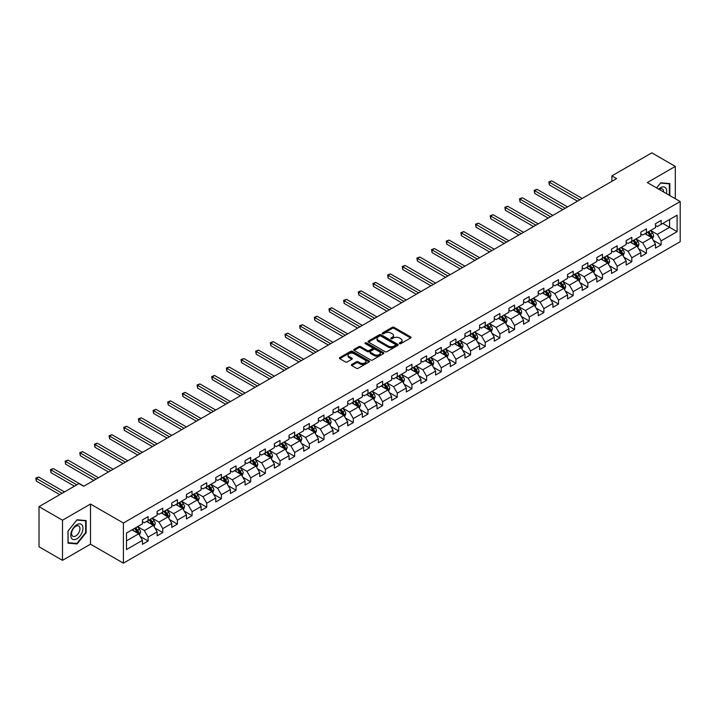 <?xml version="1.0" encoding="UTF-8"?>
<svg xmlns="http://www.w3.org/2000/svg" width="716" height="716" viewBox="0 0 716 716"><rect width="100%" height="100%" fill="white"/><g stroke="black" fill="none" stroke-linecap="round" stroke-linejoin="round"><path stroke-width="1.07" d="M399.564 343.644A0.913 0.528 0 0 0 400.862 343.644L410.653 337.979A1.307 0.752 0 0 0 411.038 337.451A1.307 0.752 0 0 0 410.653 336.914L394.06 327.328A1.307 0.752 0 0 0 392.207 327.328L382.416 332.994A0.913 0.528 0 0 0 383.704 333.737L384.975 333.003A4.171 2.408 0 0 1 390.873 333.003L392.261 333.799A4.171 2.408 0 0 1 393.478 335.509A4.171 2.408 0 0 1 392.261 337.209L390.99 337.943A0.913 0.528 0 0 0 392.279 338.686L393.549 337.952A4.171 2.408 0 0 1 399.447 337.952L400.835 338.757A4.171 2.408 0 0 1 402.061 340.458A4.171 2.408 0 0 1 400.835 342.159L399.564 342.892A0.913 0.528 0 0 0 399.564 343.644L399.564 342.892M351.726 364.498A1.307 0.752 0 0 0 351.341 365.035A1.307 0.752 0 0 0 351.726 365.563L356.38 368.257A1.307 0.752 0 0 0 358.224 368.257L369.107 361.974A1.307 0.752 0 0 0 369.492 361.437A1.307 0.752 0 0 0 369.107 360.909L352.505 351.323A1.307 0.752 0 0 0 350.661 351.323L339.778 357.606A1.307 0.752 0 0 0 339.393 358.134A1.307 0.752 0 0 0 339.778 358.671L345.407 361.92A1.307 0.752 0 0 0 347.251 361.92L351.905 359.226A1.307 0.752 0 0 0 352.29 358.698A1.307 0.752 0 0 0 351.905 358.161L349.122 356.55A3.49 2.014 0 0 1 348.092 355.127A3.49 2.014 0 0 1 350.249 353.265A3.49 2.014 0 0 1 354.053 353.704L364.981 360.014A3.49 2.014 0 0 1 366.001 361.437A3.49 2.014 0 0 1 363.844 363.298A3.49 2.014 0 0 1 360.05 362.86L358.224 361.813A1.307 0.752 0 0 0 356.38 361.813L351.726 364.498L351.726 365.563L356.38 362.896L356.38 361.813M90.502 504.037L62.507 520.201L39.013 506.642L39.013 546.782L62.507 560.342L90.502 544.178L123.394 563.161L123.394 523.02L90.502 504.037L90.502 544.178M675.313 198.726L675.313 166.398L647.318 182.562L680.2 201.554L123.394 523.02M675.313 166.398L651.82 152.839L611.894 175.894L611.894 181.318M39.013 506.642L78.948 483.586L83.647 486.298L616.592 178.606L611.894 175.894M385.065 351.69A1.307 0.752 0 0 0 386.909 351.69L397.792 345.407A1.307 0.752 0 0 0 398.177 344.879A1.307 0.752 0 0 0 397.792 344.342L381.189 334.757A1.307 0.752 0 0 0 379.346 334.757L368.463 341.04A1.307 0.752 0 0 0 368.078 341.577A1.307 0.752 0 0 0 368.463 342.105L385.065 351.69M365.643 343.841A0.913 0.528 0 0 1 366.574 343.966L366.574 342.883L383.454 352.621A1.307 0.752 0 0 1 383.83 353.158A1.307 0.752 0 0 1 383.454 353.686L372.571 359.978A1.307 0.752 0 0 1 370.718 359.978L354.125 350.392L354.125 349.327A1.307 0.752 0 0 0 353.74 349.856A1.307 0.752 0 0 0 354.125 350.392M354.125 349.327L358.779 346.634A1.307 0.752 0 0 1 360.622 346.634L367.353 350.518A1.307 0.752 0 0 0 369.196 350.518L372.293 348.737A1.307 0.752 0 0 0 372.669 348.209A1.307 0.752 0 0 0 372.293 347.672L365.276 343.626A0.913 0.528 0 0 1 366.574 342.883M123.394 563.161L680.2 241.695L680.2 201.554M140.255 536.499L148.105 541.028L148.105 537.072L157.126 531.863L157.126 535.828L162.756 532.57L162.756 528.605L171.777 523.405L171.777 527.361L177.416 524.103L177.416 520.147L186.437 514.938L186.437 518.894L192.076 515.645L192.076 511.68L201.098 506.472L201.098 510.436L206.736 507.179L206.736 503.223L215.758 498.014L215.758 501.97L221.387 498.721L221.387 494.756L230.409 489.547L230.409 493.512L236.047 490.254L236.047 486.298L245.069 481.089L245.069 485.045L250.707 481.796L250.707 477.832L259.729 472.623L259.729 476.588L265.368 473.33L265.368 469.374L274.38 464.165L274.38 468.121L280.019 464.872L280.019 460.907L289.04 455.698L289.04 459.663L294.679 456.405L294.679 452.449L303.7 447.24L303.7 451.196L309.339 447.939L309.339 443.983L318.36 438.774L318.36 442.739L323.999 439.481L323.999 435.516L333.012 430.316L333.012 434.272L338.65 431.014L338.65 427.058L347.672 421.849L347.672 425.814L353.31 422.556L353.31 418.591L362.332 413.383L362.332 417.347L367.97 414.09L367.97 410.134L376.992 404.925L376.992 408.881L382.63 405.632L382.63 401.667L391.643 396.458L391.643 400.423L397.282 397.165L397.282 393.209L406.303 388L406.303 391.956L411.942 388.707L411.942 384.743L420.963 379.534L420.963 383.499L426.602 380.241L426.602 376.285L435.623 371.076L435.623 375.032L441.262 371.783L441.262 367.818L450.275 362.609L450.275 366.574L455.913 363.316L455.913 359.36L464.935 354.151L464.935 358.107L470.573 354.85L470.573 350.894L479.595 345.685L479.595 349.65L485.233 346.392L485.233 342.427L494.255 337.227L494.255 341.183L499.893 337.925L499.893 333.969L508.906 328.76L508.906 332.725L514.544 329.467L514.544 325.503L523.566 320.294L523.566 324.259L529.205 321.001L529.205 317.045L538.226 311.836L538.226 315.792L543.865 312.543L543.865 308.578L552.886 303.369L552.886 307.334L558.525 304.076L558.525 300.12L567.537 294.911L567.537 298.867L573.176 295.619L573.176 291.654L582.197 286.445L582.197 290.41L587.836 287.152L587.836 283.196L596.858 277.987L596.858 281.943L602.496 278.694L602.496 274.729L611.518 269.52L611.518 273.485L617.156 270.227L617.156 266.271L626.169 261.063L626.169 265.018L631.807 261.761L631.807 257.805L640.829 252.596L640.829 256.561L646.467 253.303L646.467 249.338L655.489 244.138L655.489 248.094L661.128 244.836L661.128 240.88L677.103 231.662L677.103 215.167L669.585 219.508L669.585 227.321L677.103 231.662M148.105 541.028L142.466 544.285L142.466 540.329L126.49 549.548L126.49 533.053L142.466 523.835L142.466 519.879L148.105 516.621L148.105 520.577L157.126 515.368L157.126 511.412L162.756 508.154L162.756 512.119L171.777 506.91L171.777 502.945L177.416 499.696L177.416 503.652L186.437 498.443L186.437 494.488L192.076 491.23L192.076 495.195L201.098 489.986L201.098 486.021L206.736 482.772L206.736 486.728L215.758 481.519L215.758 477.563L221.387 474.305L221.387 478.27L230.409 473.061L230.409 469.096L236.047 465.848L236.047 469.803L245.069 464.595L245.069 460.639L250.707 457.381L250.707 461.346L259.729 456.137L259.729 452.172L265.368 448.923L265.368 452.879L274.38 447.67L274.38 443.714L280.019 440.456L280.019 444.412L289.04 439.212L289.04 435.247L294.679 431.99L294.679 435.955L303.7 430.746L303.7 426.79L309.339 423.532L309.339 427.488L318.36 422.279L318.36 418.323L323.999 415.065L323.999 419.03L333.012 413.821L333.012 409.856L338.65 406.607L338.65 410.563L347.672 405.354L347.672 401.399L353.31 398.141L353.31 402.106L362.332 396.897L362.332 392.932L367.97 389.683L367.97 393.639L376.992 388.43L376.992 384.474L382.63 381.216L382.63 385.181L391.643 379.972L391.643 376.007L397.282 372.759L397.282 376.714L406.303 371.506L406.303 367.55L411.942 364.292L411.942 368.257L420.963 363.048L420.963 359.083L426.602 355.834L426.602 359.79L435.623 354.581L435.623 350.625L441.262 347.367L441.262 351.323L450.275 346.123L450.275 342.159L455.913 338.901L455.913 342.866L464.935 337.657L464.935 333.701L470.573 330.443L470.573 334.399L479.595 329.19L479.595 325.234L485.233 321.976L485.233 325.941L494.255 320.732L494.255 316.767L499.893 313.519L499.893 317.474L508.906 312.265L508.906 308.31L514.544 305.052L514.544 309.017L523.566 303.808L523.566 299.843L529.205 296.594L529.205 300.55L538.226 295.341L538.226 291.385L543.865 288.127L543.865 292.092L552.886 286.883L552.886 282.918L558.525 279.67L558.525 283.625L567.537 278.417L567.537 274.461L573.176 271.203L573.176 275.168L582.197 269.959L582.197 265.994L587.836 262.745L587.836 266.701L596.858 261.492L596.858 257.536L602.496 254.278L602.496 258.234L611.518 253.034L611.518 249.07L617.156 245.812L617.156 249.777L626.169 244.568L626.169 240.612L631.807 237.354L631.807 241.31L640.829 236.11L640.829 232.145L646.467 228.887L646.467 232.852L655.489 227.643L655.489 223.678L661.128 220.43L661.128 224.385L677.103 215.167M146.601 521.445L153.367 525.356L144.346 530.565L137.579 526.654M142.466 521.669L144.346 522.752L148.105 520.577M144.346 530.565L148.105 537.072M153.367 525.356L157.126 531.863M161.252 512.987L168.018 516.889L158.997 522.098L152.239 518.196M157.126 513.202L158.997 514.285L162.756 512.119M158.997 522.098L162.756 528.605M168.018 516.889L171.777 523.405M175.912 504.52L182.678 508.432L173.657 513.64L166.891 509.729M171.777 504.735L173.657 505.827L177.416 503.652M173.657 513.64L177.416 520.147M182.678 508.432L186.437 514.938M190.572 496.063L197.339 499.965L188.317 505.174L181.551 501.272M186.437 496.278L188.317 497.36L192.076 495.195M188.317 505.174L192.076 511.68M197.339 499.965L201.098 506.472M205.232 487.596L211.999 491.507L202.977 496.707L196.211 492.805M201.098 487.811L202.977 488.903L206.736 486.728M202.977 496.707L206.736 503.223M211.999 491.507L215.758 498.014M219.884 479.138L226.65 483.04L217.628 488.249L210.871 484.338M215.758 479.353L217.628 480.436L221.387 478.27M217.628 488.249L221.387 494.756M226.65 483.04L230.409 489.547M234.544 470.672L241.31 474.574L232.288 479.783L225.522 475.88M230.409 470.886L232.288 471.978L236.047 469.803M232.288 479.783L236.047 486.298M241.31 474.574L245.069 481.089M249.204 462.214L255.97 466.116L246.948 471.325L240.182 467.414M245.069 462.429L246.948 463.512L250.707 461.346M246.948 471.325L250.707 477.832M255.97 466.116L259.729 472.623M263.864 453.747L270.63 457.649L261.608 462.858L254.842 458.956M259.729 453.962L261.608 455.045L265.368 452.879M261.608 462.858L265.368 469.374M270.63 457.649L274.38 464.165M278.515 445.28L285.281 449.192L276.26 454.4L269.502 450.489M274.38 445.504L276.26 446.587L280.019 444.412M276.26 454.4L280.019 460.907M285.281 449.192L289.04 455.698M293.175 436.823L299.941 440.725L290.92 445.934L284.154 442.032M289.04 437.037L290.92 438.12L294.679 435.955M290.92 445.934L294.679 452.449M299.941 440.725L303.7 447.24M307.835 428.356L314.601 432.267L305.58 437.476L298.814 433.565M303.7 428.58L305.58 429.663L309.339 427.488M305.58 437.476L309.339 443.983M314.601 432.267L318.36 438.774M322.495 419.898L329.262 423.8L320.24 429.009L313.474 425.107M318.36 420.113L320.24 421.196L323.999 419.03M320.24 429.009L323.999 435.516M329.262 423.8L333.012 430.316M337.147 411.431L343.913 415.343L334.891 420.552L328.134 416.64M333.012 411.655L334.891 412.738L338.65 410.563M334.891 420.552L338.65 427.058M343.913 415.343L347.672 421.849M351.807 402.974L358.573 406.876L349.551 412.085L342.785 408.183M347.672 403.189L349.551 404.272L353.31 402.106M349.551 412.085L353.31 418.591M358.573 406.876L362.332 413.383M366.467 394.507L373.233 398.418L364.211 403.618L357.445 399.716M362.332 394.722L364.211 395.814L367.97 393.639M364.211 403.618L367.97 410.134M373.233 398.418L376.992 404.925M381.127 386.049L387.893 389.952L378.871 395.16L372.105 391.258M376.992 386.264L378.871 387.347L382.63 385.181M378.871 395.16L382.63 401.667M387.893 389.952L391.643 396.458M395.778 377.583L402.544 381.485L393.523 386.694L386.765 382.791M391.643 377.797L393.523 378.889L397.282 376.714M393.523 386.694L397.282 393.209M402.544 381.485L406.303 388M410.438 369.125L417.204 373.027L408.183 378.236L401.416 374.325M406.303 369.34L408.183 370.423L411.942 368.257M408.183 378.236L411.942 384.743M417.204 373.027L420.963 379.534M425.098 360.658L431.864 364.56L422.843 369.769L416.077 365.867M420.963 360.873L422.843 361.956L426.602 359.79M422.843 369.769L426.602 376.285M431.864 364.56L435.623 371.076M439.758 352.191L446.524 356.103L437.503 361.312L430.737 357.4M435.623 352.415L437.503 353.498L441.262 351.323M437.503 361.312L441.262 367.818M446.524 356.103L450.275 362.609M454.409 343.734L461.176 347.636L452.154 352.845L445.397 348.943M450.275 343.949L452.154 345.031L455.913 342.866M452.154 352.845L455.913 359.36M461.176 347.636L464.935 354.151M469.07 335.267L475.836 339.178L466.814 344.387L460.048 340.476M464.935 335.491L466.814 336.574L470.573 334.399M466.814 344.387L470.573 350.894M475.836 339.178L479.595 345.685M483.73 326.809L490.496 330.711L481.474 335.92L474.708 332.018M479.595 327.024L481.474 328.107L485.233 325.941M481.474 335.92L485.233 342.427M490.496 330.711L494.255 337.227M498.39 318.343L505.156 322.254L496.134 327.463L489.368 323.551M494.255 318.566L496.134 319.649L499.893 317.474M496.134 327.463L499.893 333.969M505.156 322.254L508.906 328.76M513.041 309.885L519.807 313.787L510.785 318.996L504.028 315.094M508.906 310.1L510.785 311.183L514.544 309.017M510.785 318.996L514.544 325.503M519.807 313.787L523.566 320.294M527.701 301.418L534.467 305.329L525.446 310.529L518.679 306.627M523.566 301.633L525.446 302.725L529.205 300.55M525.446 310.529L529.205 317.045M534.467 305.329L538.226 311.836M542.361 292.96L549.127 296.863L540.106 302.071L533.339 298.169M538.226 293.175L540.106 294.258L543.865 292.092M540.106 302.071L543.865 308.578M549.127 296.863L552.886 303.369M557.021 284.494L563.787 288.405L554.766 293.605L548 289.703M552.886 284.708L554.766 285.8L558.525 283.625M554.766 293.605L558.525 300.12M563.787 288.405L567.537 294.911M571.672 276.036L578.438 279.938L569.417 285.147L562.66 281.236M567.537 276.251L569.417 277.334L573.176 275.168M569.417 285.147L573.176 291.654M578.438 279.938L582.197 286.445M586.332 267.569L593.099 271.471L584.077 276.68L577.311 272.778M582.197 267.784L584.077 268.867L587.836 266.701M584.077 276.68L587.836 283.196M593.099 271.471L596.858 277.987M600.993 259.103L607.759 263.014L598.737 268.223L591.971 264.311M596.858 259.326L598.737 260.409L602.496 258.234M598.737 268.223L602.496 274.729M607.759 263.014L611.518 269.52M615.653 250.645L622.41 254.547L613.397 259.756L606.631 255.854M611.518 250.86L613.397 251.942L617.156 249.777M613.397 259.756L617.156 266.271M622.41 254.547L626.169 261.063M630.304 242.178L637.07 246.089L628.048 251.298L621.282 247.387M626.169 242.402L628.048 243.485L631.807 241.31M628.048 251.298L631.807 257.805M637.07 246.089L640.829 252.596M644.964 233.72L651.73 237.623L642.708 242.831L635.942 238.929M640.829 233.935L642.708 235.018L646.467 232.852M642.708 242.831L646.467 249.338M651.73 237.623L655.489 244.138M662.819 223.41L669.585 227.321L657.369 234.374L650.602 230.463M655.489 225.477L657.369 226.56L661.128 224.385M657.369 234.374L661.128 240.88M62.507 520.201L62.507 560.342M126.49 540.866L138.707 533.814L131.941 529.912M138.707 533.814L142.466 540.329M653.278 240.308L661.128 244.836M638.618 248.774L646.467 253.303M623.967 257.232L631.807 261.761M609.307 265.699L617.156 270.227M594.647 274.156L602.496 278.694M579.987 282.623L587.836 287.152M565.336 291.09L573.176 295.619M550.676 299.548L558.525 304.076M536.015 308.014L543.865 312.543M521.355 316.472L529.205 321.001M506.704 324.939L514.544 329.467M492.044 333.396L499.893 337.925M477.384 341.863L485.233 346.392M462.733 350.321L470.573 354.85M448.073 358.788L455.913 363.316M433.413 367.245L441.262 371.783M418.753 375.712L426.602 380.241M404.101 384.179L411.942 388.707M389.441 392.637L397.282 397.165M374.781 401.103L382.63 405.632M360.121 409.561L367.97 414.09M345.47 418.028L353.31 422.556M330.81 426.485L338.65 431.014M316.15 434.952L323.999 439.481M301.49 443.41L309.339 447.939M286.839 451.877L294.679 456.405M272.178 460.334L280.019 464.872M257.518 468.801L265.368 473.33M242.858 477.268L250.707 481.796M228.207 485.725L236.047 490.254M213.547 494.192L221.387 498.721M198.887 502.65L206.736 507.179M184.227 511.117L192.076 515.645M169.576 519.574L177.416 524.103M154.916 528.041L162.756 532.57M669.818 195.558L669.818 183.6L660.752 182.786L656.617 187.932L660.564 183.054L669.344 183.842L669.344 195.28M68.002 543.14L77.068 543.954L86.135 532.677L86.135 520.586L77.068 519.771L68.002 531.057L68.002 543.14M85.66 532.4L86.135 532.677M76.111 543.399L77.068 543.954M399.931 343.77L400.835 343.25A4.171 2.408 0 0 0 402.061 341.541L402.061 340.458M393.478 335.509L393.478 336.592A4.171 2.408 0 0 1 392.261 338.292L391.357 338.82M410.644 337.997L394.06 328.42A1.307 0.752 0 0 0 392.207 328.42L382.774 333.862M397.792 344.342L397.792 345.407L381.189 335.849A1.307 0.752 0 0 0 379.346 335.849L368.48 342.123L368.463 341.04M395.483 345.246A0.913 0.528 0 0 0 395.483 344.503L380.912 336.09A0.913 0.528 0 0 0 379.623 336.09L378.281 336.86A4.171 2.408 0 0 0 377.064 338.57A4.171 2.408 0 0 0 378.281 340.27L388.242 346.025A4.171 2.408 0 0 0 394.149 346.025L395.483 345.246L395.483 346.338A0.913 0.528 0 0 0 395.751 345.962L395.751 344.879M377.064 338.57L377.064 339.653A4.171 2.408 0 0 0 378.281 341.353L378.281 340.27M395.483 346.338L394.149 347.108A4.171 2.408 0 0 1 388.242 347.108L378.281 341.353M354.143 350.401L358.779 347.716L358.779 346.634M372.669 348.209L372.669 349.292A1.307 0.752 0 0 1 372.293 349.82L369.196 351.61A1.307 0.752 0 0 1 367.353 351.61L360.622 347.716A1.307 0.752 0 0 0 358.779 347.716M366.574 343.966L383.436 353.704M374.343 354.554A3.49 2.014 0 0 0 378.146 354.993A3.49 2.014 0 0 0 380.294 353.131A3.49 2.014 0 0 0 379.274 351.708L375.426 349.48A1.307 0.752 0 0 0 373.582 349.48L370.494 351.27A1.307 0.752 0 0 0 370.109 351.798A1.307 0.752 0 0 0 370.494 352.335L374.343 354.554L374.343 355.637A3.49 2.014 0 0 0 378.146 356.076A3.49 2.014 0 0 0 380.294 354.214L380.294 353.131M370.109 351.798L370.109 352.881A1.307 0.752 0 0 0 370.494 353.418L370.494 352.335M374.343 355.637L370.494 353.418M366.001 361.437L366.001 362.52A3.49 2.014 0 0 1 363.844 364.381A3.49 2.014 0 0 1 360.05 363.943L358.224 362.896A1.307 0.752 0 0 0 356.38 362.896M348.092 355.127L348.092 356.21A3.49 2.014 0 0 0 349.122 357.633L349.122 356.55M351.887 359.235L349.122 357.633M369.107 360.909L369.107 361.974L352.505 352.406A1.307 0.752 0 0 0 350.661 352.406L339.796 358.68L339.778 357.606M652.473 238.911L653.592 236.092A3.517 2.032 -120 0 0 652.464 233.094L650.531 230.507M647.148 234.982L645.832 233.219M582.197 198.457L551.687 180.844L549.342 182.204L549.342 184.916L577.499 201.169M647.613 232.19L649.555 234.776A3.517 2.032 60 0 1 650.558 236.898L651.685 236.244A3.517 2.032 -120 0 0 650.683 234.123L648.741 231.536M647.864 232.047L650.012 234.92A1.79 1.038 60 0 1 650.334 235.466L651.685 236.244M549.342 184.916L548.823 181.9L579.853 199.818M548.823 181.9L551.687 180.844M668.762 183.502L669.344 183.842M666.381 193.571A8.637 4.985 120 0 0 664.878 187.288A8.637 4.985 120 0 0 658.693 189.131M663.625 191.977A5.916 3.41 120 0 0 662.407 189.006A5.916 3.41 120 0 0 659.221 189.436M76.881 538.808A8.637 4.985 120 0 0 82.984 528.229A8.637 4.985 120 0 0 76.881 524.703A8.637 4.985 120 0 0 70.768 535.282A8.637 4.985 120 0 0 76.881 538.808M75.771 535.944A5.916 3.41 120 0 0 79.628 530.726A5.916 3.41 120 0 0 78.724 525.992A5.916 3.41 120 0 0 75.771 526.287A5.916 3.41 120 0 0 71.904 531.496A5.916 3.41 120 0 0 72.808 536.23A5.916 3.41 120 0 0 75.771 535.944M68.092 530.968L76.881 520.04L85.66 520.827L85.66 532.543L76.881 543.471L68.092 542.683L68.074 530.959M85.079 520.487L85.66 520.827M637.813 247.369L638.932 244.559A3.517 2.032 -120 0 0 637.813 241.56L635.871 238.974M632.488 243.44L631.172 241.686M567.537 206.924L537.036 189.31L534.682 190.662L534.682 193.374L562.839 209.636M632.953 240.648L634.895 243.243A3.517 2.032 60 0 1 635.906 245.355L637.034 244.711A3.517 2.032 -120 0 0 636.023 242.59L634.081 240.003M633.204 240.513L635.352 243.386A1.79 1.038 60 0 1 635.683 243.923L637.034 244.711M534.682 193.374L534.163 190.367L565.192 208.275M534.163 190.367L537.036 189.31M623.153 255.836L624.271 253.017A3.517 2.032 -120 0 0 623.153 250.018L621.211 247.432M617.827 251.907L616.512 250.144M552.886 215.382L522.376 197.768L520.022 199.129L520.022 201.84L548.188 218.094M618.302 249.114L620.235 251.701A3.517 2.032 60 0 1 621.246 253.822L622.374 253.169A3.517 2.032 -120 0 0 621.363 251.056L619.43 248.461M618.543 248.971L620.691 251.844A1.79 1.038 60 0 1 621.023 252.39L622.374 253.169M520.022 201.84L519.512 198.824L550.532 216.742M519.512 198.824L522.376 197.768M608.502 264.302L609.62 261.483A3.517 2.032 -120 0 0 608.493 258.485L606.55 255.898M603.176 260.364L601.852 258.61M538.226 223.848L507.716 206.235L505.371 207.586L505.371 210.298L533.527 226.56M603.642 257.581L605.584 260.168A3.517 2.032 60 0 1 606.586 262.28L607.714 261.635A3.517 2.032 -120 0 0 606.712 259.514L604.769 256.928M603.883 257.438L606.04 260.311A1.79 1.038 60 0 1 606.363 260.848L607.714 261.635M505.371 210.298L504.852 207.291L535.872 225.2M504.852 207.291L507.716 206.235M593.841 272.76L594.96 269.941A3.517 2.032 -120 0 0 593.832 266.943L591.899 264.356M588.516 268.831L587.201 267.068M523.566 232.306L493.055 214.693L490.711 216.053L490.711 218.765L518.867 235.018M588.982 266.039L590.924 268.625A3.517 2.032 60 0 1 591.926 270.746L593.054 270.093A3.517 2.032 -120 0 0 592.051 267.981L590.109 265.385M589.232 265.896L591.38 268.769A1.79 1.038 60 0 1 591.702 269.314L593.054 270.093M490.711 218.765L490.192 215.749L521.221 233.667M490.192 215.749L493.055 214.693M579.181 281.227L580.3 278.408A3.517 2.032 -120 0 0 579.181 275.409L577.239 272.823M573.856 277.289L572.54 275.535M508.906 240.773L478.404 223.159L476.05 224.511L476.05 227.223L504.207 243.485M574.322 274.505L576.264 277.092A3.517 2.032 60 0 1 577.275 279.213L578.403 278.56A3.517 2.032 -120 0 0 577.391 276.439L575.449 273.852M574.572 274.362L576.72 277.235A1.79 1.038 60 0 1 577.051 277.781L578.403 278.56M476.05 227.223L475.531 224.215L506.561 242.124M475.531 224.215L478.404 223.159M564.521 289.685L565.64 286.874A3.517 2.032 -120 0 0 564.521 283.876L562.579 281.281M559.196 285.756L557.88 283.992M494.255 249.231L463.744 231.617L461.39 232.977L461.39 235.689L489.556 251.942M559.67 282.963L561.604 285.55A3.517 2.032 60 0 1 562.615 287.671L563.743 287.018A3.517 2.032 -120 0 0 562.731 284.905L560.798 282.31M559.912 282.82L562.06 285.693A1.79 1.038 60 0 1 562.391 286.239L563.743 287.018M461.39 235.689L460.88 232.673L491.901 250.591M460.88 232.673L463.744 231.617M549.87 298.151L550.989 295.332A3.517 2.032 -120 0 0 549.861 292.334L547.919 289.747M544.545 294.213L543.22 292.459M479.595 257.697L449.084 240.084L446.739 241.435L446.739 244.147L474.896 260.409M545.01 291.43L546.952 294.016A3.517 2.032 60 0 1 547.955 296.138L549.082 295.484A3.517 2.032 -120 0 0 548.08 293.363L546.138 290.777M545.252 291.287L547.409 294.16A1.79 1.038 60 0 1 547.731 294.706L549.082 295.484M446.739 244.147L446.22 241.14L477.241 259.049M446.22 241.14L449.084 240.084M535.21 306.609L536.329 303.799A3.517 2.032 -120 0 0 535.201 300.801L533.268 298.205M529.885 302.68L528.569 300.917M464.935 266.155L434.424 248.541L432.079 249.902L432.079 252.614L460.236 268.867M530.35 299.888L532.292 302.483A3.517 2.032 60 0 1 533.295 304.595L534.422 303.942A3.517 2.032 -120 0 0 533.42 301.83L531.478 299.243M530.601 299.744L532.749 302.617A1.79 1.038 60 0 1 533.071 303.163L534.422 303.942M432.079 252.614L431.56 249.607L462.59 267.515M431.56 249.607L434.424 248.541M520.55 315.076L521.669 312.257A3.517 2.032 -120 0 0 520.55 309.258L518.608 306.672M515.225 311.138L513.909 309.384M450.275 274.622L419.773 257.008L417.419 258.36L417.419 261.08L445.576 277.334M515.69 308.354L517.632 310.941A3.517 2.032 60 0 1 518.644 313.062L519.771 312.409A3.517 2.032 -120 0 0 518.76 310.288L516.818 307.701M515.941 308.211L518.089 311.084A1.79 1.038 60 0 1 518.42 311.63L519.771 312.409M417.419 261.08L416.9 258.064L447.93 275.973M416.9 258.064L419.773 257.008M505.89 323.534L507.009 320.723A3.517 2.032 -120 0 0 505.89 317.725L503.948 315.13M500.565 319.605L499.249 317.85M435.623 283.08L405.113 265.466L402.759 266.826L402.759 269.538L430.925 285.8M501.039 316.812L502.972 319.408A3.517 2.032 60 0 1 503.983 321.52L505.111 320.875A3.517 2.032 -120 0 0 504.1 318.754L502.167 316.168M501.281 316.678L503.429 319.542A1.79 1.038 60 0 1 503.76 320.088L505.111 320.875M402.759 269.538L402.249 266.531L433.27 284.44M402.249 266.531L405.113 265.466M491.239 332L492.357 329.181A3.517 2.032 -120 0 0 491.23 326.183L489.288 323.596M485.913 328.071L484.589 326.308M420.963 291.546L390.453 273.933L388.108 275.293L388.108 278.005L416.265 294.258M486.379 325.279L488.321 327.865A3.517 2.032 60 0 1 489.323 329.986L490.451 329.333A3.517 2.032 -120 0 0 489.449 327.212L487.507 324.625M486.62 325.136L488.777 328.009A1.79 1.038 60 0 1 489.1 328.555L490.451 329.333M388.108 278.005L387.589 274.989L418.609 292.907M387.589 274.989L390.453 273.933M476.579 340.458L477.697 337.648A3.517 2.032 -120 0 0 476.57 334.649L474.636 332.063M471.253 336.529L469.938 334.775M406.303 300.013L375.793 282.399L373.448 283.751L373.448 286.463L401.604 302.725M471.719 333.737L473.661 336.332A3.517 2.032 60 0 1 474.663 338.444L475.791 337.8A3.517 2.032 -120 0 0 474.789 335.679L472.846 333.092M471.969 333.602L474.117 336.475A1.79 1.038 60 0 1 474.44 337.012L475.791 337.8M373.448 286.463L372.929 283.455L403.958 301.364M372.929 283.455L375.793 282.399M461.918 348.925L463.037 346.105A3.517 2.032 -120 0 0 461.918 343.107L459.976 340.521M456.593 344.996L455.278 343.233M391.643 308.471L361.141 290.857L358.788 292.218L358.788 294.929L386.953 311.183M457.059 342.203L459.001 344.79A3.517 2.032 60 0 1 460.012 346.911L461.14 346.258A3.517 2.032 -120 0 0 460.128 344.145L458.186 341.55M457.309 342.06L459.457 344.933A1.79 1.038 60 0 1 459.788 345.479L461.14 346.258M358.788 294.929L358.269 291.913L389.298 309.831M358.269 291.913L361.141 290.857M447.258 357.391L448.377 354.572A3.517 2.032 -120 0 0 447.258 351.574L445.316 348.987M441.933 353.453L440.617 351.699M376.992 316.937L346.481 299.324L344.127 300.675L344.127 303.387L372.293 319.649M442.407 350.67L444.341 353.257A3.517 2.032 60 0 1 445.352 355.369L446.48 354.724A3.517 2.032 -120 0 0 445.468 352.603L443.535 350.017M442.649 350.527L444.797 353.4A1.79 1.038 60 0 1 445.128 353.937L446.48 354.724M344.127 303.387L343.617 300.38L374.638 318.289M343.617 300.38L346.481 299.324M432.607 365.849L433.726 363.03A3.517 2.032 -120 0 0 432.598 360.032L430.656 357.445M427.282 361.92L425.957 360.157M362.332 325.395L331.821 307.782L329.476 309.142L329.476 311.854L357.633 328.107M427.747 359.128L429.69 361.714A3.517 2.032 60 0 1 430.692 363.835L431.82 363.182A3.517 2.032 -120 0 0 430.817 361.07L428.875 358.474M427.989 358.985L430.146 361.857A1.79 1.038 60 0 1 430.468 362.403L431.82 363.182M329.476 311.854L328.957 308.838L359.978 326.756M328.957 308.838L331.821 307.782M417.947 374.316L419.066 371.497A3.517 2.032 -120 0 0 417.938 368.498L416.005 365.912M412.622 370.378L411.306 368.624M347.672 333.862L317.161 316.248L314.816 317.6L314.816 320.312L342.973 336.574M413.087 367.594L415.029 370.181A3.517 2.032 60 0 1 416.032 372.302L417.16 371.649A3.517 2.032 -120 0 0 416.157 369.528L414.215 366.941M413.338 367.451L415.486 370.324A1.79 1.038 60 0 1 415.808 370.87L417.16 371.649M314.816 320.312L314.297 317.304L345.327 335.213M314.297 317.304L317.161 316.248M403.287 382.774L404.406 379.963A3.517 2.032 -120 0 0 403.287 376.965L401.345 374.37M397.962 378.845L396.646 377.081M333.012 342.32L302.51 324.706L300.156 326.066L300.156 328.778L328.322 345.031M398.427 376.052L400.369 378.639A3.517 2.032 60 0 1 401.381 380.76L402.508 380.106A3.517 2.032 -120 0 0 401.497 377.994L399.555 375.399M398.678 375.909L400.826 378.782A1.79 1.038 60 0 1 401.157 379.328L402.508 380.106M300.156 328.778L299.637 325.762L330.667 343.68M299.637 325.762L302.51 324.706M388.627 391.24L389.746 388.421A3.517 2.032 -120 0 0 388.627 385.423L386.685 382.836M383.302 387.302L381.986 385.548M318.36 350.786L287.85 333.173L285.496 334.524L285.496 337.236L313.662 353.498M383.776 384.519L385.709 387.105A3.517 2.032 60 0 1 386.721 389.227L387.848 388.573A3.517 2.032 -120 0 0 386.837 386.452L384.904 383.865M384.018 384.376L386.166 387.249A1.79 1.038 60 0 1 386.497 387.795L387.848 388.573M285.496 337.236L284.986 334.229L316.007 352.138M284.986 334.229L287.85 333.173M373.976 399.698L375.095 396.888A3.517 2.032 -120 0 0 373.967 393.89L372.025 391.294M368.65 395.769L367.326 394.006M303.7 359.244L273.19 341.63L270.845 342.991L270.845 345.703L299.002 361.956M369.116 392.977L371.058 395.572A3.517 2.032 60 0 1 372.06 397.684L373.188 397.031A3.517 2.032 -120 0 0 372.186 394.919L370.244 392.332M369.358 392.833L371.515 395.706A1.79 1.038 60 0 1 371.837 396.252L373.188 397.031M270.845 345.703L270.326 342.695L301.346 360.604M270.326 342.695L273.19 341.63M359.316 408.165L360.434 405.346A3.517 2.032 -120 0 0 359.307 402.347L357.374 399.761M353.99 404.227L352.675 402.473M289.04 367.711L258.53 350.097L256.185 351.449L256.185 354.16L284.341 370.423M354.456 401.443L356.398 404.03A3.517 2.032 60 0 1 357.4 406.151L358.528 405.498A3.517 2.032 -120 0 0 357.526 403.377L355.584 400.79M354.706 401.3L356.854 404.173A1.79 1.038 60 0 1 357.177 404.719L358.528 405.498M256.185 354.16L255.666 351.153L286.695 369.062M255.666 351.153L258.53 350.097M344.656 416.623L345.774 413.812A3.517 2.032 -120 0 0 344.656 410.814L342.713 408.218M339.33 412.693L338.015 410.939M274.38 376.168L243.879 358.555L241.525 359.915L241.525 362.627L269.69 378.889M339.796 409.901L341.738 412.497A3.517 2.032 60 0 1 342.749 414.609L343.877 413.964A3.517 2.032 -120 0 0 342.866 411.843L340.923 409.257M340.046 409.767L342.194 412.631A1.79 1.038 60 0 1 342.525 413.177L343.877 413.964M241.525 362.627L241.006 359.62L272.035 377.529M241.006 359.62L243.879 358.555M329.995 425.089L331.114 422.27A3.517 2.032 -120 0 0 329.995 419.272L328.053 416.685M324.67 421.16L323.355 419.397M259.729 384.635L229.218 367.022L226.865 368.382L226.865 371.094L255.03 387.347M325.145 418.368L327.078 420.954A3.517 2.032 60 0 1 328.089 423.075L329.217 422.422A3.517 2.032 -120 0 0 328.205 420.301L326.272 417.714M325.386 418.225L327.534 421.098A1.79 1.038 60 0 1 327.865 421.643L329.217 422.422M226.865 371.094L226.354 368.078L257.375 385.996M226.354 368.078L229.218 367.022M315.344 433.547L316.463 430.737A3.517 2.032 -120 0 0 315.335 427.738L313.393 425.152M310.019 429.618L308.694 427.864M245.069 393.102L214.558 375.488L212.213 376.84L212.213 379.552L240.37 395.814M310.484 426.825L312.427 429.421A3.517 2.032 60 0 1 313.429 431.533L314.557 430.889A3.517 2.032 -120 0 0 313.554 428.768L311.612 426.181M310.726 426.691L312.883 429.564A1.79 1.038 60 0 1 313.205 430.101L314.557 430.889M212.213 379.552L211.694 376.544L242.715 394.453M211.694 376.544L214.558 375.488M300.684 442.014L301.803 439.194A3.517 2.032 -120 0 0 300.675 436.196L298.742 433.61M295.359 438.085L294.043 436.321M230.409 401.56L199.898 383.946L197.553 385.306L197.553 388.018L225.71 404.272M295.824 435.292L297.767 437.879A3.517 2.032 60 0 1 298.769 440L299.897 439.347A3.517 2.032 -120 0 0 298.894 437.234L296.952 434.639M296.075 435.149L298.223 438.022A1.79 1.038 60 0 1 298.545 438.568L299.897 439.347M197.553 388.018L197.034 385.002L228.064 402.92M197.034 385.002L199.898 383.946M286.024 450.48L287.143 447.661A3.517 2.032 -120 0 0 286.024 444.663L284.082 442.076M280.699 446.542L279.383 444.788M215.749 410.026L185.247 392.413L182.893 393.764L182.893 396.476L211.059 412.738M281.164 443.759L283.106 446.345A3.517 2.032 60 0 1 284.118 448.458L285.245 447.813A3.517 2.032 -120 0 0 284.234 445.692L282.292 443.106M281.415 443.616L283.563 446.489A1.79 1.038 60 0 1 283.894 447.026L285.245 447.813M182.893 396.476L182.374 393.469L213.404 411.378M182.374 393.469L185.247 392.413M271.364 458.938L272.483 456.119A3.517 2.032 -120 0 0 271.364 453.121L269.422 450.534M266.039 455.009L264.723 453.246M201.098 418.484L170.587 400.87L168.233 402.231L168.233 404.943L196.399 421.196M266.513 452.217L268.446 454.803A3.517 2.032 60 0 1 269.458 456.924L270.585 456.271A3.517 2.032 -120 0 0 269.574 454.159L267.641 451.563M266.755 452.073L268.903 454.946A1.79 1.038 60 0 1 269.234 455.492L270.585 456.271M168.233 404.943L167.723 401.927L198.744 419.845M167.723 401.927L170.587 400.87M256.713 467.405L257.832 464.586A3.517 2.032 -120 0 0 256.704 461.587L254.762 459.001M251.388 463.467L250.063 461.713M186.437 426.951L155.927 409.337L153.582 410.689L153.582 413.4L181.739 429.663M251.853 460.683L253.795 463.27A3.517 2.032 60 0 1 254.798 465.391L255.925 464.738A3.517 2.032 -120 0 0 254.923 462.617L252.981 460.03M252.095 460.54L254.252 463.413A1.79 1.038 60 0 1 254.574 463.959L255.925 464.738M153.582 413.4L153.063 410.393L184.093 428.302M153.063 410.393L155.927 409.337M242.053 475.863L243.171 473.052A3.517 2.032 -120 0 0 242.044 470.054L240.111 467.458M236.727 471.933L235.412 470.17M171.777 435.409L141.267 417.795L138.922 419.155L138.922 421.867L167.079 438.12M237.193 469.141L239.135 471.728A3.517 2.032 60 0 1 240.137 473.849L241.265 473.195A3.517 2.032 -120 0 0 240.263 471.083L238.321 468.488M237.444 468.998L239.591 471.871A1.79 1.038 60 0 1 239.914 472.417L241.265 473.195M138.922 421.867L138.403 418.851L169.432 436.769M138.403 418.851L141.267 417.795M227.393 484.329L228.511 481.51A3.517 2.032 -120 0 0 227.393 478.512L225.451 475.925M222.067 480.391L220.752 478.637M157.117 443.875L126.616 426.262L124.262 427.613L124.262 430.325L152.427 446.587M222.533 477.608L224.475 480.194A3.517 2.032 60 0 1 225.486 482.315L226.614 481.662A3.517 2.032 -120 0 0 225.603 479.541L223.661 476.954M222.783 477.465L224.931 480.338A1.79 1.038 60 0 1 225.263 480.883L226.614 481.662M124.262 430.325L123.743 427.318L154.772 445.227M123.743 427.318L126.616 426.262M212.742 492.787L213.851 489.977A3.517 2.032 -120 0 0 212.733 486.978L210.79 484.383M207.407 488.858L206.092 487.095M142.466 452.333L111.956 434.719L109.602 436.08L109.602 438.792L137.767 455.045M207.882 486.066L209.815 488.661A3.517 2.032 60 0 1 210.826 490.773L211.954 490.12A3.517 2.032 -120 0 0 210.943 488.008L209.009 485.421M208.123 485.922L210.28 488.795A1.79 1.038 60 0 1 210.602 489.341L211.954 490.12M109.602 438.792L109.092 435.784L140.112 453.693M109.092 435.784L111.956 434.719M198.081 501.254L199.2 498.434A3.517 2.032 -120 0 0 198.072 495.436L196.13 492.85M192.756 497.316L191.432 495.562M127.806 460.8L97.295 443.186L94.951 444.538L94.951 447.249L123.107 463.512M193.222 494.532L195.164 497.119A3.517 2.032 60 0 1 196.166 499.24L197.294 498.587A3.517 2.032 -120 0 0 196.291 496.465L194.349 493.879M193.463 494.389L195.62 497.262A1.79 1.038 60 0 1 195.942 497.808L197.294 498.587M94.951 447.249L94.431 444.242L125.461 462.151M94.431 444.242L97.295 443.186M183.421 509.711L184.54 506.901A3.517 2.032 -120 0 0 183.412 503.903L181.479 501.307M178.096 505.782L176.78 504.028M113.146 469.257L82.635 451.644L80.29 453.004L80.29 455.716L108.447 471.978M178.561 502.99L180.504 505.585A3.517 2.032 60 0 1 181.515 507.698L182.634 507.053A3.517 2.032 -120 0 0 181.631 504.932L179.689 502.346M178.812 502.856L180.96 505.72A1.79 1.038 60 0 1 181.282 506.266L182.634 507.053M80.29 455.716L79.771 452.709L110.801 470.618M79.771 452.709L82.635 451.644M168.761 518.178L169.88 515.359A3.517 2.032 -120 0 0 168.761 512.361L166.819 509.774M163.436 514.249L162.12 512.486M98.486 477.724L67.984 460.111L65.63 461.471L65.63 464.183L93.796 480.436M163.901 511.457L165.844 514.043A3.517 2.032 60 0 1 166.855 516.164L167.983 515.511A3.517 2.032 -120 0 0 166.971 513.39L165.029 510.803M164.152 511.313L166.3 514.186A1.79 1.038 60 0 1 166.631 514.732L167.983 515.511M65.63 464.183L65.111 461.167L96.141 479.085M65.111 461.167L67.984 460.111M154.11 526.636L155.22 523.826A3.517 2.032 -120 0 0 154.101 520.827L152.159 518.241M148.776 522.707L147.46 520.953M83.835 486.191L53.324 468.577L50.97 469.929L50.97 472.641L74.437 486.191M149.25 519.914L151.183 522.51A3.517 2.032 60 0 1 152.195 524.622L153.322 523.978A3.517 2.032 -120 0 0 152.311 521.857L150.378 519.27M149.492 519.78L151.649 522.644A1.79 1.038 60 0 1 151.971 523.19L153.322 523.978M50.97 472.641L50.46 469.633L76.782 484.83M50.46 469.633L53.324 468.577M139.45 535.103L140.569 532.283A3.517 2.032 -120 0 0 139.441 529.285L137.499 526.699M134.125 531.174L132.8 529.41M64.476 491.937L38.664 477.035L36.319 478.395L36.319 481.107L59.777 494.649M134.59 528.381L136.532 530.968A3.517 2.032 60 0 1 137.535 533.089L138.662 532.435A3.517 2.032 -120 0 0 137.66 530.314L135.718 527.728M134.832 528.238L136.989 531.111A1.79 1.038 60 0 1 137.311 531.657L138.662 532.435M36.319 481.107L35.8 478.091L62.131 493.297M35.8 478.091L38.664 477.035M400.835 343.25L400.835 342.159M390.99 338.686L390.99 337.943M392.261 338.292L392.261 337.209M382.416 333.737L382.416 332.994M392.207 328.42L392.207 327.328M394.06 328.42L394.06 327.328M410.653 337.979L410.653 336.914M379.346 335.849L379.346 334.757M381.189 335.849L381.189 334.757M388.242 347.108L388.242 346.025M394.149 347.108L394.149 346.025M360.622 347.716L360.622 346.634M367.353 351.61L367.353 350.518M369.196 351.61L369.196 350.518M372.293 349.82L372.293 348.737M383.454 353.686L383.454 352.621M358.224 362.896L358.224 361.813M360.05 363.943L360.05 362.86M351.905 359.226L351.905 358.161M350.661 352.406L350.661 351.323M352.505 352.406L352.505 351.323M651.381 237.426L653.565 236.164M650.683 234.123L652.464 233.094M648.177 235.573L649.555 234.776M636.721 245.883L638.905 244.621M636.023 242.59L637.813 241.56M633.517 244.04L634.895 243.243M622.07 254.35L624.254 253.088M621.363 251.056L623.153 250.018M618.857 252.497L620.235 251.701M607.41 262.808L609.593 261.555M606.712 259.514L608.493 258.485M604.206 260.964L605.584 260.168M592.75 271.275L594.933 270.013M592.051 267.981L593.832 266.943M589.545 269.422L590.924 268.625M578.089 279.741L580.273 278.479M577.391 276.439L579.181 275.409M574.885 277.889L576.264 277.092M563.438 288.199L565.622 286.937M562.731 284.905L564.521 283.876M560.225 286.346L561.604 285.55M548.778 296.666L550.962 295.404M548.08 293.363L549.861 292.334M545.574 294.813L546.952 294.016M534.118 305.123L536.302 303.861M533.42 301.83L535.201 300.801M530.914 303.271L532.292 302.483M519.458 313.59L521.651 312.328M518.76 310.288L520.55 309.258M516.254 311.737L517.632 310.941M504.807 322.048L506.991 320.786M504.1 318.754L505.89 317.725M501.594 320.195L502.972 319.408M490.147 330.515L492.331 329.253M489.449 327.212L491.23 326.183M486.943 328.662L488.321 327.865M475.487 338.972L477.67 337.71M474.789 335.679L476.57 334.649M472.283 337.129L473.661 336.332M460.827 347.439L463.019 346.177M460.128 344.145L461.918 343.107M457.622 345.586L459.001 344.79M446.175 355.897L448.359 354.644M445.468 352.603L447.258 351.574M442.962 354.053L444.341 353.257M431.515 364.363L433.699 363.101M430.817 361.07L432.598 360.032M428.311 362.511L429.69 361.714M416.855 372.83L419.039 371.568M416.157 369.528L417.938 368.498M413.651 370.978L415.029 370.181M402.195 381.288L404.388 380.026M401.497 377.994L403.287 376.965M398.991 379.435L400.369 378.639M387.544 389.755L389.728 388.493M386.837 386.452L388.627 385.423M384.331 387.902L385.709 387.105M372.884 398.212L375.068 396.95M372.186 394.919L373.967 393.89M369.68 396.36L371.058 395.572M358.224 406.679L360.408 405.417M357.526 403.377L359.307 402.347M355.02 404.826L356.398 404.03M343.564 415.137L345.756 413.875M342.866 411.843L344.656 410.814M340.36 413.284L341.738 412.497M328.913 423.603L331.096 422.342M328.205 420.301L329.995 419.272M325.699 421.751L327.078 420.954M314.252 432.061L316.436 430.799M313.554 428.768L315.335 427.738M311.048 430.218L312.427 429.421M299.592 440.528L301.776 439.266M298.894 437.234L300.675 436.196M296.388 438.675L297.767 437.879M284.932 448.986L287.125 447.733M284.234 445.692L286.024 444.663M281.728 447.142L283.106 446.345M270.281 457.452L272.465 456.19M269.574 454.159L271.364 453.121M267.068 455.6L268.446 454.803M255.621 465.919L257.805 464.657M254.923 462.617L256.704 461.587M252.417 464.066L253.795 463.27M240.961 474.377L243.145 473.115M240.263 471.083L242.044 470.054M237.757 472.524L239.135 471.728M226.301 482.844L228.494 481.582M225.603 479.541L227.393 478.512M223.097 480.991L224.475 480.194M211.65 491.301L213.833 490.039M210.943 488.008L212.733 486.978M208.446 489.449L209.815 488.661M196.989 499.768L199.173 498.506M196.291 496.465L198.072 495.436M193.785 497.915L195.164 497.119M182.329 508.226L184.513 506.964M181.631 504.932L183.412 503.903M179.125 506.373L180.504 505.585M167.669 516.692L169.862 515.43M166.971 513.39L168.761 512.361M164.465 514.84L165.844 514.043M153.018 525.15L155.202 523.888M152.311 521.857L154.101 520.827M149.814 523.307L151.183 522.51M138.358 533.617L140.542 532.355M137.66 530.314L139.441 529.285M135.154 531.764L136.532 530.968"/></g></svg>
